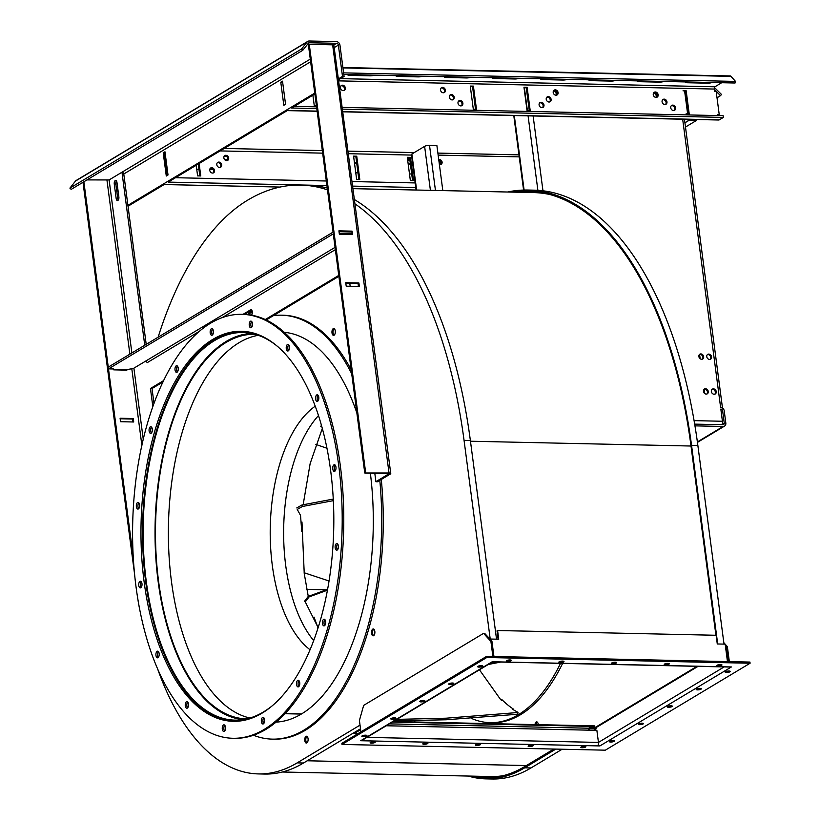 <?xml version="1.0" encoding="UTF-8"?>
<svg xmlns="http://www.w3.org/2000/svg" width="820" height="820" viewBox="0 0 820 820"><rect width="100%" height="100%" fill="white"/><g stroke="black" fill="none" stroke-linecap="round" stroke-linejoin="round"><path stroke-width="1.23" d="M158.014 670.012A262.779 129.796 -88.8 0 0 258.331 773.916A262.779 129.796 -88.8 0 0 297.178 762.866L360.031 725.126M258.331 773.916L264.645 774.049A262.779 129.796 -88.8 0 0 303.492 763.01L360.503 728.765M360.913 731.85L359.416 720.452L363.67 705.374L483.595 633.347L484.651 633.368L490.257 639.395L464.058 440.371A358.186 176.925 -88.8 0 0 355.285 204.047M327.487 189.85A358.186 176.925 -88.8 0 0 300.643 185.084A358.186 176.925 -88.8 0 0 247.691 200.141A310.483 153.361 -88.8 0 0 158.127 337.184M371.562 633.378A3.423 1.691 -88.8 0 0 373.12 635.818A3.423 1.691 -88.8 0 0 374.883 632.435A3.423 1.691 -88.8 0 0 373.274 628.971A3.423 1.691 -88.8 0 0 371.562 633.378M332.008 332.93A3.423 1.691 -88.8 0 0 333.566 335.37A3.423 1.691 -88.8 0 0 335.329 331.977A3.423 1.691 -88.8 0 0 333.719 328.523A3.423 1.691 -88.8 0 0 332.008 332.93M304.784 740.624A3.423 1.691 -88.8 0 0 306.342 743.063A3.423 1.691 -88.8 0 0 308.115 739.681A3.423 1.691 -88.8 0 0 306.495 736.227A3.423 1.691 -88.8 0 0 304.784 740.624M252.129 313.886A3.423 1.691 -88.8 0 0 250.551 311.323A3.423 1.691 -88.8 0 0 248.788 314.747M351.175 369.738A212.021 104.724 -88.8 0 0 283.064 315.228L281.486 315.188A212.021 104.724 -88.8 0 0 273.409 315.638L266.244 319.943M253.38 735.212A212.021 104.724 -88.8 0 0 272.26 739.127L273.839 739.168A212.021 104.724 -88.8 0 0 381.29 479.474M490.145 639.467L491.969 641.496L493.947 656.502M491.969 641.496L490.913 641.476L483.595 633.347M496.53 639.169L470.372 440.514A358.186 176.925 -88.8 0 0 354.711 199.731M327.252 188.046A358.186 176.925 -88.8 0 0 306.967 185.228L300.643 185.084M373.797 629.155A3.423 1.691 -88.8 0 0 372.618 633.399A3.423 1.691 -88.8 0 0 373.654 635.654M334.242 328.707A3.423 1.691 -88.8 0 0 333.063 332.951A3.423 1.691 -88.8 0 0 334.099 335.206M307.018 736.401A3.423 1.691 -88.8 0 0 305.839 740.655A3.423 1.691 -88.8 0 0 306.875 742.91M251.074 311.508A3.423 1.691 -88.8 0 0 249.844 314.88M351.708 373.797A212.021 104.724 -88.8 0 0 281.486 315.188M272.26 739.127A212.021 104.724 -88.8 0 0 379.803 480.366L390.34 474.032A3.393 0.881 172.5 0 0 390.761 473.529A3.393 0.881 172.5 0 0 389.018 472.996L364.767 473.007L388.957 473.765L375.909 481.719L377.487 481.76L379.803 480.366M490.913 641.476L492.892 656.482M490.288 639.631L490.831 639.047L491.016 640.441M490.831 639.047L498.734 639.221L497.586 630.518L497.012 630.867L498.109 639.21M492.82 661.76L361.794 740.45A2.788 2.316 -121 0 1 360.718 740.726L363.137 740.778L363.004 739.732M598.087 745.124A2.788 2.316 59 0 0 599.891 745.933L597.472 745.882A2.788 1.373 -88.8 0 0 598.457 742.407L596.868 730.343L588.965 730.169A2.788 1.373 -88.8 0 0 587.694 728.18L389.397 723.875M415.094 721.989A259.745 128.299 91.2 0 1 414.243 720.606M550.671 194.688A355.767 175.726 -88.8 0 0 533.348 192.577L353.256 188.651L416.109 190.025L411.435 154.549A3.639 0.943 172.5 0 1 411.876 154.006L416.621 190.035M282.285 772.009L491.139 776.55A260.36 128.596 -88.8 0 0 503.172 775.679M393.323 721.518L594.705 725.895L592.922 727.596M594.777 726.479L392.39 722.072M338.875 276.319L273.409 315.638M163.057 381.915L152.028 388.536L153.996 403.542M146.206 344.349L127.899 205.318L314.747 93.101M244.667 314.398A2.819 1.394 -88.8 0 1 244.924 314.183L251.719 310.103M275.879 722.133A195.058 96.35 -88.8 0 0 301.319 714.066A195.058 96.35 -88.8 0 0 301.606 713.892A195.058 96.35 -88.8 0 0 370.353 473.13M356.864 412.942A195.058 96.35 -88.8 0 0 284.356 332.325M750.095 663.236L749.941 662.068L486.639 656.348L341.878 743.289L342.022 744.447L605.324 750.177L750.095 663.236L486.793 657.507L342.022 744.447M726.418 671.334A2.573 0.666 172.5 0 0 728.857 671.016M697.471 688.728A2.573 0.666 172.5 0 0 699.901 688.4M668.515 706.112A2.573 0.666 172.5 0 0 670.944 705.794M639.559 723.496A2.573 0.666 172.5 0 0 641.998 723.178M610.613 740.89A2.573 0.666 172.5 0 0 613.042 740.573M371.409 741.997A2.573 0.666 172.5 0 0 373.838 741.669M424.063 743.135A2.573 0.666 172.5 0 0 426.502 742.817M476.727 744.283A2.573 0.666 172.5 0 0 479.157 743.966M529.382 745.431A2.573 0.666 172.5 0 0 531.821 745.114M582.046 746.579A2.573 0.666 172.5 0 0 584.476 746.251M718.125 664.846A2.573 0.666 172.5 0 0 720.554 664.528M665.461 663.698A2.573 0.666 172.5 0 0 667.9 663.38M612.806 662.56A2.573 0.666 172.5 0 0 615.236 662.232M560.142 661.412A2.573 0.666 172.5 0 0 562.582 661.094M507.488 660.264A2.573 0.666 172.5 0 0 509.917 659.946M363.106 735.509A2.573 0.666 172.5 0 0 365.546 735.181M392.062 718.115A2.573 0.666 172.5 0 0 394.492 717.797M421.019 700.731A2.573 0.666 172.5 0 0 423.448 700.413M449.965 683.337A2.573 0.666 172.5 0 0 452.404 683.019M478.921 665.953A2.573 0.666 172.5 0 0 481.35 665.635M497.586 630.518L716.126 635.274L717.274 643.977L725.167 644.141L727.463 661.586M595.289 729.328L595.422 730.312M728.16 666.885A2.788 1.373 -88.8 0 0 728.57 667.019A2.788 1.373 -88.8 0 0 728.98 666.896L731.399 666.957L599.891 745.933M360.718 740.726L492.226 661.75L494.644 661.801A2.788 1.373 91.2 0 1 494.234 661.914A2.788 1.373 91.2 0 1 493.824 661.781M728.949 671.016A2.573 0.666 172.5 0 0 726.376 671.344A2.573 0.666 172.5 0 0 725.157 672.092A2.573 0.666 172.5 0 0 727.801 672.41A2.573 0.666 172.5 0 0 730.271 671.416A2.573 0.666 172.5 0 0 728.949 671.016M699.993 688.4A2.573 0.666 172.5 0 0 697.42 688.739A2.573 0.666 172.5 0 0 696.211 689.476A2.573 0.666 172.5 0 0 698.845 689.804A2.573 0.666 172.5 0 0 701.315 688.81A2.573 0.666 172.5 0 0 699.993 688.4M671.037 705.794A2.573 0.666 172.5 0 0 668.474 706.122A2.573 0.666 172.5 0 0 667.255 706.871A2.573 0.666 172.5 0 0 669.899 707.188A2.573 0.666 172.5 0 0 672.359 706.194A2.573 0.666 172.5 0 0 671.037 705.794M642.08 723.178A2.573 0.666 172.5 0 0 639.518 723.517A2.573 0.666 172.5 0 0 638.298 724.255A2.573 0.666 172.5 0 0 640.943 724.583A2.573 0.666 172.5 0 0 643.403 723.588A2.573 0.666 172.5 0 0 642.08 723.178M613.134 740.573A2.573 0.666 172.5 0 0 610.562 740.901A2.573 0.666 172.5 0 0 609.352 741.649A2.573 0.666 172.5 0 0 611.986 741.967A2.573 0.666 172.5 0 0 614.457 740.972A2.573 0.666 172.5 0 0 613.134 740.573M373.93 741.669A2.573 0.666 172.5 0 0 371.357 742.008A2.573 0.666 172.5 0 0 370.148 742.746A2.573 0.666 172.5 0 0 372.782 743.074A2.573 0.666 172.5 0 0 375.252 742.079A2.573 0.666 172.5 0 0 373.93 741.669M426.584 742.817A2.573 0.666 172.5 0 0 424.022 743.156A2.573 0.666 172.5 0 0 422.802 743.894A2.573 0.666 172.5 0 0 425.447 744.222A2.573 0.666 172.5 0 0 427.907 743.227A2.573 0.666 172.5 0 0 426.584 742.817M479.249 743.966A2.573 0.666 172.5 0 0 476.676 744.293A2.573 0.666 172.5 0 0 475.467 745.042A2.573 0.666 172.5 0 0 478.101 745.359A2.573 0.666 172.5 0 0 480.571 744.365A2.573 0.666 172.5 0 0 479.249 743.966M531.903 745.114A2.573 0.666 172.5 0 0 529.341 745.441A2.573 0.666 172.5 0 0 528.121 746.19A2.573 0.666 172.5 0 0 530.765 746.507A2.573 0.666 172.5 0 0 533.226 745.513A2.573 0.666 172.5 0 0 531.903 745.114M584.568 746.251A2.573 0.666 172.5 0 0 581.995 746.589A2.573 0.666 172.5 0 0 580.785 747.327A2.573 0.666 172.5 0 0 583.42 747.655A2.573 0.666 172.5 0 0 585.89 746.661A2.573 0.666 172.5 0 0 584.568 746.251M718.187 666.004A2.573 0.666 172.5 0 0 720.759 665.676A2.573 0.666 172.5 0 0 721.969 664.928A2.573 0.666 172.5 0 0 719.335 664.61A2.573 0.666 172.5 0 0 716.864 665.604A2.573 0.666 172.5 0 0 718.187 666.004M665.522 664.866A2.573 0.666 172.5 0 0 668.095 664.528A2.573 0.666 172.5 0 0 669.315 663.79A2.573 0.666 172.5 0 0 666.67 663.462A2.573 0.666 172.5 0 0 664.21 664.456A2.573 0.666 172.5 0 0 665.522 664.866M612.868 663.718A2.573 0.666 172.5 0 0 615.43 663.38A2.573 0.666 172.5 0 0 616.65 662.642A2.573 0.666 172.5 0 0 614.016 662.314A2.573 0.666 172.5 0 0 611.546 663.308A2.573 0.666 172.5 0 0 612.868 663.718M560.203 662.57A2.573 0.666 172.5 0 0 562.776 662.242A2.573 0.666 172.5 0 0 563.996 661.494A2.573 0.666 172.5 0 0 561.351 661.176A2.573 0.666 172.5 0 0 558.881 662.17A2.573 0.666 172.5 0 0 560.203 662.57M507.549 661.422A2.573 0.666 172.5 0 0 510.112 661.094A2.573 0.666 172.5 0 0 511.331 660.346A2.573 0.666 172.5 0 0 508.697 660.028A2.573 0.666 172.5 0 0 506.227 661.022A2.573 0.666 172.5 0 0 507.549 661.422M363.168 736.668A2.573 0.666 172.5 0 0 365.74 736.329A2.573 0.666 172.5 0 0 366.95 735.591A2.573 0.666 172.5 0 0 364.316 735.263A2.573 0.666 172.5 0 0 361.845 736.257A2.573 0.666 172.5 0 0 363.168 736.668M392.124 719.273A2.573 0.666 172.5 0 0 394.697 718.945A2.573 0.666 172.5 0 0 395.906 718.197A2.573 0.666 172.5 0 0 393.272 717.879A2.573 0.666 172.5 0 0 390.802 718.873A2.573 0.666 172.5 0 0 392.124 719.273M421.08 701.889A2.573 0.666 172.5 0 0 423.643 701.561A2.573 0.666 172.5 0 0 424.862 700.813A2.573 0.666 172.5 0 0 422.218 700.485A2.573 0.666 172.5 0 0 419.758 701.489A2.573 0.666 172.5 0 0 421.08 701.889M450.026 684.495A2.573 0.666 172.5 0 0 452.599 684.167A2.573 0.666 172.5 0 0 453.819 683.419A2.573 0.666 172.5 0 0 451.174 683.101A2.573 0.666 172.5 0 0 448.714 684.095A2.573 0.666 172.5 0 0 450.026 684.495M478.982 667.111A2.573 0.666 172.5 0 0 481.555 666.783A2.573 0.666 172.5 0 0 482.765 666.035A2.573 0.666 172.5 0 0 480.13 665.707A2.573 0.666 172.5 0 0 477.66 666.711A2.573 0.666 172.5 0 0 478.982 667.111M364.059 739.086A2.788 1.373 91.2 0 1 363.137 740.778L597.472 745.882M593.721 730.271L596.14 728.826L595.986 727.658L594.93 727.637L697.02 666.332M518.845 192.259A356.977 176.331 91.2 0 1 530.745 191.347M488.474 777.657A261.57 129.201 91.2 0 1 478.716 776.284M538.289 724.675A3.423 1.691 -88.8 0 0 536.69 721.866A3.423 1.691 -88.8 0 0 534.978 724.603M349.791 283.33L350.181 286.272M374.791 473.232L375.909 481.719M338.752 275.417L265.321 319.513M163.723 380.531L150.45 388.506L152.028 388.536M152.848 406.74L150.45 388.506M128.023 206.23L164.133 184.541L280.071 187.062M326.924 185.556L168.192 182.101L287.482 110.464L317.125 111.11M342.791 109.142L723.342 117.424L719.284 119.853A3.639 1.794 91.2 0 1 718.75 120.007L343.139 111.838M314.87 94.013L291.531 108.025L316.786 108.578M338.896 79.581L344.082 76.465L339.952 45.141A3.639 3.013 59 0 0 336.343 41.594L309.212 41A3.639 3.013 59 0 0 307.797 41.369A3.639 3.013 59 0 0 307.111 41.974L301.534 49.015L302.816 50.266L308.392 43.224A1.814 1.507 -121 0 1 309.437 42.742L336.569 43.327A1.814 1.507 -121 0 1 338.373 45.11L342.504 76.434L344.082 76.465M338.773 78.669L342.504 76.434M127.899 205.318L123.779 173.994L310.626 61.766M144.75 345.22L121.965 172.21A1.814 1.507 -121 0 1 123.779 173.994M390.761 473.529L333.832 44.977A3.393 0.881 172.5 0 0 332.643 44.834L309.263 44.321L308.402 44.844L333.053 232.132L108.271 367.135L83.865 181.763M251.391 315.126A2.819 1.394 -88.8 0 0 252.314 312A2.819 1.394 -88.8 0 0 251.002 309.683A2.819 1.394 -88.8 0 0 250.582 309.806L243.345 314.152A2.819 1.394 -88.8 0 0 243.099 314.357M381.792 473.386A2.819 1.394 -88.8 0 0 382.212 473.519A2.819 1.394 -88.8 0 0 382.632 473.396M301.319 714.066L284.868 713.707M242.412 331.311A195.058 96.35 -88.8 0 0 142.629 524.236A195.058 96.35 -88.8 0 0 233.925 721.323A195.058 96.35 -88.8 0 1 142.629 524.236A195.058 96.35 -88.8 0 1 242.412 331.311M301.606 713.892L285.032 713.523M486.639 656.348L486.793 657.507M725.177 644.192L727.36 646.621L725.351 645.535M723.834 642.695L725.136 644.141M358.084 733.551L354.301 733.469L360.626 729.677M354.301 733.469L354.189 732.557M728.283 661.596L726.305 646.591M594.93 727.637L589.672 727.524L588.207 728.406M553.818 749.06L524.513 766.659A261.57 129.201 91.2 0 1 485.84 777.647A261.57 129.201 91.2 0 1 473.447 776.171M595.986 727.658L698.066 666.352M513.576 192.147A356.977 176.331 91.2 0 1 528.111 191.244A356.977 176.331 91.2 0 1 690.963 445.67L715.921 635.264M537.213 722.051A3.423 1.691 -88.8 0 0 536.024 724.624M263.568 712.088L263.251 712.078A193.848 95.745 91.2 0 1 234.735 720.134A193.848 95.745 91.2 0 1 143.233 524.257A193.848 95.745 91.2 0 1 243.171 332.53A193.848 95.745 91.2 0 1 278.452 347.188M270.62 707.035A193.848 95.745 91.2 0 1 263.538 711.903L263.568 712.129M310.278 59.122L109.111 179.939L86.94 179.918M118.869 196.923L116.952 182.419A2.819 1.394 -88.8 0 0 115.671 180.421A2.819 1.394 -88.8 0 0 114.267 184.039L116.173 198.542A2.819 1.394 -88.8 0 0 117.455 200.551A2.819 1.394 -88.8 0 0 118.869 196.923M139.482 608.543L138.119 600.968M134.439 573.067L82.994 182.286M120.161 418.774L132.389 419.04L132.768 421.972M116.788 191.285L118.029 190.537M342.555 107.399L723.107 115.681L723.342 117.424M294.318 106.354L316.561 106.836M163.221 152.797L166.286 176.013L168.018 174.967L164.963 151.761L163.692 152.807M285.565 104.365L282.51 81.159L280.778 82.205L283.812 105.267L285.565 104.365M199.721 331.116L147.057 362.747A1.578 1.312 59 0 0 145.488 361.21L133.322 368.508L125.634 369.789L113.672 369.523M339.049 231.875L339.521 233.464L352.159 233.741L351.934 231.998L339.295 231.722M309.263 44.321L365.638 472.494M345.743 282.705L346.204 286.19L359.365 286.477L358.904 282.992L345.743 282.705M352.077 231.137L338.916 230.85L339.377 234.335L352.538 234.612L352.077 231.137L351.257 231.988M729.339 661.627L727.36 646.621M468.281 776.058A262.779 129.796 -88.8 0 0 485.819 778.867A262.779 129.796 -88.8 0 0 524.667 767.817L555.827 749.101M588.77 729.318L589.816 728.683L589.672 727.524M717.695 643.987L691.547 445.321A358.186 176.925 -88.8 0 0 528.141 190.035A358.186 176.925 -88.8 0 0 507.549 192.013M596.14 728.826L589.816 728.683M485.819 778.867L492.133 779A262.779 129.796 -88.8 0 0 530.981 767.95L562.151 749.234M724.019 644.12L697.861 445.465A358.186 176.925 -88.8 0 0 534.455 190.178L528.141 190.035M116.45 180.933A2.819 1.394 -88.8 0 0 115.845 184.07L117.752 198.583A2.819 1.394 -88.8 0 0 118.254 200.07M133.209 556.554L108.496 368.877L113.601 368.979L113.724 369.851L126.885 370.138L126.772 369.266M364.767 473.007L333.289 233.874L108.496 368.877M120.55 421.705L133.711 421.992L133.25 418.518L120.089 418.231L120.55 421.705M338.988 231.394L351.216 231.66M345.814 283.248L358.043 283.515L358.422 286.457M132.389 419.04L133.25 418.518M166.952 175.603L163.682 152.684L164.543 152.161L167.567 175.08L166.696 175.603M358.853 179.385L355.87 156.722L353.645 156.671M198.255 164.051L199.824 175.931M407.356 157.84L409.58 157.891L412.562 180.554M213.087 173.03A2.819 2.337 59 0 0 210.258 168.315M440.391 164.553A2.819 2.337 59 0 0 438.895 160.761M227.201 160.607A2.819 2.337 59 0 0 224.372 155.892M220.221 167.403A2.819 2.337 59 0 0 217.392 162.688M411.702 173.994L409.477 173.953M357.991 172.825L355.767 172.784M213.21 169.678L209.653 169.596M198.952 169.371L196.738 169.32M117.906 189.635L116.676 190.373M117.383 195.765L118.613 195.027M221.687 164.83A2.819 2.337 59 0 0 217.792 162.36A2.819 2.337 59 0 0 220.693 167.198A2.819 2.337 59 0 0 221.687 164.83M228.677 158.045A2.819 2.337 59 0 0 224.772 155.575A2.819 2.337 59 0 0 227.673 160.402A2.819 2.337 59 0 0 228.677 158.045M214.553 170.468A2.819 2.337 59 0 0 210.658 167.998A2.819 2.337 59 0 0 213.559 172.825A2.819 2.337 59 0 0 214.553 170.468M410.451 157.368L407.294 157.296L410.348 180.502L413.505 180.574L410.451 157.368L409.58 157.891M196.205 165.281L197.599 175.88L200.756 175.951L199.127 163.528M353.574 156.128L356.741 156.2L359.795 179.406L356.628 179.334L353.574 156.128M341.058 85.813A2.819 2.337 -121 0 1 343.887 90.528M449.924 95.13A2.819 2.337 -121 0 1 452.753 99.845M441.109 87.996A2.819 2.337 -121 0 1 443.938 92.711M458.585 101.096A2.819 2.337 -121 0 1 461.414 105.811M470.331 86.602L472.545 86.643L475.528 109.306M529.249 110.474L526.266 87.812L524.041 87.76M694.97 425.857L723.117 426.472A3.639 3.013 59 0 0 724.531 426.113A3.639 3.013 59 0 0 725.823 423.058L724.224 410.881A3.639 3.013 59 0 0 720.606 407.325A3.639 0.943 172.5 0 1 722.471 407.899A3.639 0.943 172.5 0 1 722.461 407.97M722.174 424.268L724.245 423.028L722.635 410.84A1.814 1.507 -121 0 0 720.831 409.067L722.43 421.255A3.639 1.794 91.2 0 1 722 424.709M698.865 356.526A2.819 2.337 59 0 0 702.771 358.996A2.819 2.337 59 0 0 699.87 354.168A2.819 2.337 59 0 0 698.865 356.526M706.768 356.7A2.819 2.337 59 0 0 710.663 359.16A2.819 2.337 59 0 0 707.762 354.332A2.819 2.337 59 0 0 706.768 356.7M703.447 391.335A2.819 2.337 59 0 0 707.352 393.805A2.819 2.337 59 0 0 704.452 388.977A2.819 2.337 59 0 0 703.447 391.335M711.35 391.509A2.819 2.337 59 0 0 715.245 393.979A2.819 2.337 59 0 0 712.344 389.141A2.819 2.337 59 0 0 711.35 391.509M696.364 119.525L696.487 120.437L689.107 120.284A3.639 3.013 -121 0 1 686.852 119.32M684.649 91.256L685.294 91.276L688.277 113.939M717.705 114.974L719.212 114.462L716.198 91.553L714.62 91.512L714.292 89.052A1.814 0.902 -88.8 0 1 714.927 86.787L721.713 82.707M282.644 82.123L281.229 82.092M719.212 114.462L717.633 114.431L717.787 115.569M683.019 90.825L684.597 90.866L687.621 113.775L686.053 113.888L689.22 113.959L686.166 90.754L683.019 90.825M340.454 87.863A2.819 2.337 -121 0 1 344.912 86.705A2.819 2.337 -121 0 1 344.359 90.323A2.819 2.337 -121 0 1 340.454 87.863M546.222 99.281A2.819 2.337 -121 0 1 550.671 98.123A2.819 2.337 -121 0 1 550.117 101.742A2.819 2.337 -121 0 1 546.222 99.281M662.068 101.793A2.819 2.337 -121 0 1 666.527 100.645A2.819 2.337 -121 0 1 665.973 104.263A2.819 2.337 -121 0 1 662.068 101.793M449.329 97.17A2.819 2.337 -121 0 1 453.778 96.022A2.819 2.337 -121 0 1 453.224 99.64A2.819 2.337 -121 0 1 449.329 97.17M553.203 92.486A2.819 2.337 -121 0 1 557.651 91.338A2.819 2.337 -121 0 1 557.098 94.956A2.819 2.337 -121 0 1 553.203 92.486M653.253 94.659A2.819 2.337 -121 0 1 657.712 93.511A2.819 2.337 -121 0 1 657.158 97.129A2.819 2.337 -121 0 1 653.253 94.659M440.514 90.036A2.819 2.337 -121 0 1 444.963 88.888A2.819 2.337 -121 0 1 444.409 92.506A2.819 2.337 -121 0 1 440.514 90.036M539.088 104.909A2.819 2.337 -121 0 1 543.537 103.761A2.819 2.337 -121 0 1 542.983 107.379A2.819 2.337 -121 0 1 539.088 104.909M670.729 107.768A2.819 2.337 -121 0 1 675.188 106.62A2.819 2.337 -121 0 1 674.634 110.239A2.819 2.337 -121 0 1 670.729 107.768M457.99 103.146A2.819 2.337 -121 0 1 462.439 101.998A2.819 2.337 -121 0 1 461.885 105.616A2.819 2.337 -121 0 1 457.99 103.146M473.417 86.12L470.26 86.059L473.314 109.265L476.471 109.326L473.417 86.12L472.545 86.643M316.428 105.852L314.285 105.8L312.881 95.202M523.97 87.227L527.127 87.289L530.181 110.495L527.024 110.433L523.97 87.227M343.816 74.487L735.058 83.004L735.509 81.405L343.611 72.877M342.904 67.517L730.159 75.932A3.639 1.794 91.2 0 1 730.979 76.373L735.509 81.405M351.554 234.264L352.159 233.741M358.904 282.992L358.043 283.515M307.797 41.369L76.168 180.472A3.639 3.013 59 0 0 75.481 181.076L69.905 188.128L71.186 189.379L302.816 50.266M355.87 156.722L356.741 156.2M527.127 87.289L526.266 87.812M702.299 359.201A2.819 2.337 59 0 0 699.47 354.486M710.202 359.365A2.819 2.337 59 0 0 707.363 354.65M706.881 394.01A2.819 2.337 59 0 0 704.052 389.295M714.784 394.174A2.819 2.337 59 0 0 711.944 389.459M686.166 90.754L685.294 91.276M546.817 97.231A2.819 2.337 -121 0 1 549.646 101.946M662.673 99.753A2.819 2.337 -121 0 1 665.502 104.468M553.797 90.446A2.819 2.337 -121 0 1 556.636 95.161M653.858 92.619A2.819 2.337 -121 0 1 656.687 97.334M539.683 102.869A2.819 2.337 -121 0 1 542.512 107.584M671.334 105.729A2.819 2.337 -121 0 1 674.163 110.444M69.905 188.128L301.534 49.015M224.137 156.189L226.33 156.23M409.887 160.228L408.514 160.197A4.028 1.045 -7.5 0 1 407.663 160.136M407.468 158.701A4.028 1.045 -7.5 0 1 409.61 158.116M438.813 160.166A2.573 2.142 -121 0 1 440.688 164.502M409.662 158.486L408.278 158.455A4.028 1.045 -7.5 0 1 408.165 158.455M696.487 120.437L685.489 127.038M519.214 156.876L438.146 155.113M430.408 190.332L424.616 146.349L411.876 154.006M438.761 159.767A2.573 2.142 -121 0 1 441.16 164.308A2.573 2.142 -121 0 1 439.366 164.389M724.245 423.028A1.814 1.507 -121 0 1 722.891 424.729L694.683 424.124M655.877 97.406A2.573 2.142 59 0 0 653.417 93.306M555.827 95.222A2.573 2.142 59 0 0 553.356 91.123M374.473 75.163A4.028 1.045 -7.5 0 1 369.933 75.84L369.83 75.061M347.741 74.579A4.028 1.045 -7.5 0 0 347.7 74.774A4.028 1.045 -7.5 0 0 349.771 75.399L369.933 75.84M422.71 76.209A4.028 1.045 -7.5 0 1 418.169 76.885L418.067 76.106M395.978 75.624A4.028 1.045 -7.5 0 0 395.937 75.819A4.028 1.045 -7.5 0 0 398.007 76.455L418.169 76.885M519.183 78.31A4.028 1.045 -7.5 0 1 514.642 78.986L514.54 78.207M492.451 77.726A4.028 1.045 -7.5 0 0 492.41 77.92A4.028 1.045 -7.5 0 0 494.48 78.546L514.642 78.986M615.656 80.401A4.028 1.045 -7.5 0 1 611.115 81.088L611.013 80.309M588.924 79.827A4.028 1.045 -7.5 0 0 588.883 80.022A4.028 1.045 -7.5 0 0 590.943 80.647L611.115 81.088M663.893 81.457A4.028 1.045 -7.5 0 1 659.352 82.133L659.249 81.354M637.16 80.873A4.028 1.045 -7.5 0 0 637.12 81.067A4.028 1.045 -7.5 0 0 639.18 81.692L659.352 82.133M712.119 82.502A4.028 1.045 -7.5 0 1 707.588 83.189L707.486 82.4M685.387 81.918A4.028 1.045 -7.5 0 0 685.356 82.113A4.028 1.045 -7.5 0 0 687.416 82.748L707.588 83.189M470.946 77.254A4.028 1.045 -7.5 0 1 466.406 77.941L466.303 77.152M444.214 76.68A4.028 1.045 -7.5 0 0 444.173 76.865A4.028 1.045 -7.5 0 0 446.244 77.5L466.406 77.941M567.419 79.355A4.028 1.045 -7.5 0 1 562.879 80.032L562.776 79.253M540.688 78.771A4.028 1.045 -7.5 0 0 540.646 78.966A4.028 1.045 -7.5 0 0 542.707 79.601L562.879 80.032M556.165 95.233A2.573 2.142 59 0 0 553.51 90.825M656.215 97.416A2.573 2.142 59 0 0 653.56 92.998M686.053 97.057L685.622 97.313A4.028 1.045 -7.5 0 1 685.458 97.406M685.52 93.019L684.936 93.367M685.827 95.315L685.397 95.571A4.028 1.045 -7.5 0 1 685.233 95.663M424.616 146.349A3.639 0.943 -7.5 0 1 429.516 145.376L436.886 145.54L442.82 190.609M714.425 87.525L721.497 94.454L720.534 95.663L714.364 89.605M720.534 95.663L717.018 97.775M315.269 406.187A129.334 63.878 -88.8 0 0 270.262 527.014A129.334 63.878 -88.8 0 0 309.97 649.696M318.508 415.525A129.334 63.878 -88.8 0 0 283.689 527.311A129.334 63.878 -88.8 0 0 313.619 640.502M258.269 335.308A192.331 94.997 -88.8 0 0 168.459 524.8A192.331 94.997 -88.8 0 0 249.946 718.023M255.092 334.314A192.331 94.997 -88.8 0 0 254.723 334.304A192.331 94.997 -88.8 0 0 155.564 524.523A192.331 94.997 -88.8 0 0 246.359 718.873A192.331 94.997 -88.8 0 0 246.717 718.884M251.412 333.433A193.243 95.448 -88.8 0 0 155.113 524.513A193.243 95.448 -88.8 0 0 243.017 719.591M301.739 531.298L300.53 515.401L297.24 509.415L302.436 506.483A5.391 2.696 -18.1 0 1 302.478 506.473L333.33 500.651M328.984 580.97L304.128 572.739M296.748 507.939L301.944 504.987A5.391 2.696 -18.1 0 1 301.986 504.987L333.248 499.072M479.444 669.796L500.794 699.819L502.752 700.444M513.525 709.3L512.736 709.413L518.025 712.365L517.164 712.57L446.152 718.197L396.88 719.376M517.164 712.57L517.307 714.281L446.07 719.775L394.43 720.852M518.24 714.066L517.369 714.271M496.817 661.976L489.489 663.759M317.043 625.455L305.276 601.88L309.068 596.919A5.391 4.53 -60.8 0 1 309.099 596.909L327.364 590.216M304.425 601.429L308.207 596.447A5.391 4.53 -60.8 0 1 308.238 596.427L327.529 589.365M326.975 448.273L315.854 444.409M320.651 426.144L321.747 426.287M471.695 718.515A190.824 94.249 -88.8 0 0 490.206 722.666L492.307 722.707A190.824 94.249 -88.8 0 0 562.612 663.411M490.206 722.666A190.824 94.249 -88.8 0 0 560.511 663.359M513.422 709.843L513.545 709.187A176.269 87.063 91.2 0 1 501.737 699.45L501.471 700.485M338.711 465.442A212.021 104.724 -88.8 0 0 241.982 314.327A212.021 104.724 -88.8 0 0 132.676 524.021A212.021 104.724 -88.8 0 0 232.767 738.277A212.021 104.724 -88.8 0 0 338.711 465.442M252.488 324.781A3.331 1.65 -88.8 0 0 250.93 321.112A3.331 1.65 -88.8 0 0 249.208 324.412A3.331 1.65 -88.8 0 0 250.776 327.774A3.331 1.65 -88.8 0 0 252.488 324.781M289.286 349.258A3.331 1.65 -88.8 0 0 287.943 344.349A3.331 1.65 -88.8 0 0 286.221 347.649A3.331 1.65 -88.8 0 0 287.799 351.011A3.331 1.65 -88.8 0 0 289.286 349.258M318.191 400.693A3.331 1.65 -88.8 0 0 318.765 397.003A3.331 1.65 -88.8 0 0 317.268 394.779A3.331 1.65 -88.8 0 0 315.546 398.069A3.331 1.65 -88.8 0 0 317.125 401.441A3.331 1.65 -88.8 0 0 318.191 400.693M334.785 471.244A3.331 1.65 -88.8 0 0 336.005 467.584A3.331 1.65 -88.8 0 0 334.437 464.714A3.331 1.65 -88.8 0 0 332.725 468.015A3.331 1.65 -88.8 0 0 334.293 471.377A3.331 1.65 -88.8 0 0 334.785 471.244M336.559 550.179A3.331 1.65 -88.8 0 0 336.702 550.189A3.331 1.65 -88.8 0 0 338.424 546.899A3.331 1.65 -88.8 0 0 336.846 543.527A3.331 1.65 -88.8 0 0 335.134 546.673A3.331 1.65 -88.8 0 0 336.559 550.179M323.223 625.476A3.331 1.65 -88.8 0 0 323.982 625.875A3.331 1.65 -88.8 0 0 325.704 622.575A3.331 1.65 -88.8 0 0 324.125 619.213A3.331 1.65 -88.8 0 0 322.475 621.714A3.331 1.65 -88.8 0 0 323.223 625.476M296.819 685.674A3.331 1.65 -88.8 0 0 298.06 686.904A3.331 1.65 -88.8 0 0 299.782 683.603A3.331 1.65 -88.8 0 0 298.203 680.241A3.331 1.65 -88.8 0 0 296.676 682.127A3.331 1.65 -88.8 0 0 296.819 685.674M261.375 721.61A3.331 1.65 -88.8 0 0 262.892 723.988A3.331 1.65 -88.8 0 0 264.614 720.698A3.331 1.65 -88.8 0 0 263.035 717.326A3.331 1.65 -88.8 0 0 261.375 721.61M222.271 727.822A3.331 1.65 -88.8 0 0 223.829 731.491A3.331 1.65 -88.8 0 0 225.541 728.191A3.331 1.65 -88.8 0 0 223.973 724.829A3.331 1.65 -88.8 0 0 222.271 727.822M185.463 703.345A3.331 1.65 -88.8 0 0 186.816 708.255A3.331 1.65 -88.8 0 0 188.528 704.954A3.331 1.65 -88.8 0 0 186.96 701.592A3.331 1.65 -88.8 0 0 185.463 703.345M156.559 651.91A3.331 1.65 -88.8 0 0 155.984 655.6A3.331 1.65 -88.8 0 0 157.481 657.824A3.331 1.65 -88.8 0 0 159.203 654.534A3.331 1.65 -88.8 0 0 157.635 651.162A3.331 1.65 -88.8 0 0 156.559 651.91M139.964 581.359A3.331 1.65 -88.8 0 0 138.744 585.019A3.331 1.65 -88.8 0 0 140.312 587.889A3.331 1.65 -88.8 0 0 142.024 584.588A3.331 1.65 -88.8 0 0 140.456 581.226A3.331 1.65 -88.8 0 0 139.964 581.359M138.19 502.424A3.331 1.65 -88.8 0 0 138.047 502.414A3.331 1.65 -88.8 0 0 136.325 505.704A3.331 1.65 -88.8 0 0 137.903 509.076A3.331 1.65 -88.8 0 0 139.615 505.93A3.331 1.65 -88.8 0 0 138.19 502.424M151.526 427.128A3.331 1.65 -88.8 0 0 150.767 426.728A3.331 1.65 -88.8 0 0 149.055 430.029A3.331 1.65 -88.8 0 0 150.624 433.39A3.331 1.65 -88.8 0 0 152.274 430.889A3.331 1.65 -88.8 0 0 151.526 427.128M177.93 366.929A3.331 1.65 -88.8 0 0 176.689 365.699A3.331 1.65 -88.8 0 0 174.978 369A3.331 1.65 -88.8 0 0 176.546 372.362A3.331 1.65 -88.8 0 0 178.073 370.476A3.331 1.65 -88.8 0 0 177.93 366.929M330.603 470.311A195.058 96.35 -88.8 0 0 241.623 331.29A195.058 96.35 -88.8 0 0 141.05 524.205A195.058 96.35 -88.8 0 0 233.136 721.313A195.058 96.35 -88.8 0 0 330.603 470.311M213.384 330.993A3.331 1.65 -88.8 0 0 211.857 328.615A3.331 1.65 -88.8 0 0 210.145 331.905A3.331 1.65 -88.8 0 0 211.714 335.277A3.331 1.65 -88.8 0 0 213.384 330.993M232.767 738.277L234.346 738.307A212.021 104.724 -88.8 0 0 340.29 465.473A212.021 104.724 -88.8 0 0 243.571 314.367L241.982 314.327M251.709 321.542A3.331 1.65 -88.8 0 0 250.787 324.443A3.331 1.65 -88.8 0 0 251.576 327.385M288.722 344.779A3.331 1.65 -88.8 0 0 287.799 347.68A3.331 1.65 -88.8 0 0 288.589 350.622M318.047 395.199A3.331 1.65 -88.8 0 0 317.125 398.11A3.331 1.65 -88.8 0 0 317.924 401.041M335.226 465.145A3.331 1.65 -88.8 0 0 334.304 468.046A3.331 1.65 -88.8 0 0 335.093 470.987M337.635 543.957A3.331 1.65 -88.8 0 0 336.712 546.858A3.331 1.65 -88.8 0 0 337.502 549.8M324.904 619.633A3.331 1.65 -88.8 0 0 323.992 622.544A3.331 1.65 -88.8 0 0 324.781 625.486M298.982 680.672A3.331 1.65 -88.8 0 0 298.398 685.715A3.331 1.65 -88.8 0 0 298.859 686.514M263.814 717.756A3.331 1.65 -88.8 0 0 262.954 721.651A3.331 1.65 -88.8 0 0 263.691 723.599M224.752 725.249A3.331 1.65 -88.8 0 0 223.85 727.852A3.331 1.65 -88.8 0 0 224.629 731.091M187.739 702.022A3.331 1.65 -88.8 0 0 187.042 703.375A3.331 1.65 -88.8 0 0 187.616 707.865M158.414 651.592A3.331 1.65 -88.8 0 0 158.137 651.951A3.331 1.65 -88.8 0 0 158.28 657.435M141.235 581.646A3.331 1.65 -88.8 0 0 140.322 584.557A3.331 1.65 -88.8 0 0 141.112 587.489M138.826 502.834A3.331 1.65 -88.8 0 0 137.914 505.745A3.331 1.65 -88.8 0 0 138.703 508.677M151.556 427.158A3.331 1.65 -88.8 0 0 150.634 430.059A3.331 1.65 -88.8 0 0 151.423 433.001M177.468 366.13A3.331 1.65 -88.8 0 0 176.556 369.031A3.331 1.65 -88.8 0 0 177.345 371.972M212.647 329.035A3.331 1.65 -88.8 0 0 211.724 331.946A3.331 1.65 -88.8 0 0 212.513 334.888M303.492 763.01L297.178 762.866M470.372 440.514L464.058 440.371M366.919 737.375L598.457 742.407L724.152 666.916M588.965 730.169L386.251 725.761M326.298 589.816L306.803 589.385M691.014 446.029L470.465 441.232M526.368 765.542L307.213 760.775M494.644 661.801L728.98 666.896M415.771 187.493L352.918 186.119M343.119 111.674L719.284 119.853M332.643 44.834L389.018 472.996M251.412 309.816L250.582 309.806M244.924 314.183L243.345 314.152M143.274 439.376L133.896 368.17M131.887 352.948L109.111 179.939M335.359 249.649L221.892 317.801M333.832 44.977L336.569 43.327M308.176 43.501L309.437 42.742M415.176 182.921L352.323 181.558M326.319 180.994L175.5 177.714M334.652 47.345L338.373 45.11M141.891 445.414L131.805 368.815M129.878 354.158L106.989 180.359M335.062 247.353L145.488 361.21M117.752 198.583L116.173 198.542M115.845 184.07L114.267 184.039M410.461 164.574L408.237 164.523M356.751 163.405L354.527 163.354M227.222 160.587L225.859 160.556M411.507 155.083L348.654 153.709M322.66 153.145L220.129 150.911M682.67 119.228L720.606 407.325M533.123 115.968L542.963 190.773M722.43 421.255L694.099 420.639M339.07 80.883L714.292 89.052M342.955 67.927L730.979 76.373M530.981 767.95L524.667 767.817M697.861 445.465L691.547 445.321M440.463 164.338L439.356 164.308M410.338 163.682L408.124 163.631M356.628 162.514L354.414 162.462M227.724 159.705L224.536 159.633M689.107 120.284L684.936 122.795M722.635 410.84L721.18 411.722M524.38 87.771L527.362 110.433M528.08 115.866L537.879 190.312M340.464 78.638L714.927 86.787M75.481 181.076L307.111 41.974M514.294 115.558L524.103 190.045M697.389 441.929L723.117 426.472M408.514 160.197L408.278 158.455M686.822 102.859L686.227 103.207M429.516 145.376L435.451 190.445M699.593 354.445L700.157 358.719M704.175 389.264L704.739 393.528M349.771 75.399L349.668 74.62M398.007 76.455L397.905 75.665M494.48 78.546L494.368 77.767M590.943 80.647L590.841 79.868M639.18 81.692L639.077 80.913M687.416 82.748L687.314 81.959M446.244 77.5L446.141 76.721M542.707 79.601L542.604 78.812M686.965 104.007L686.381 104.365M685.622 97.313L685.397 95.571M302.436 506.483L301.986 504.987L302.436 506.483M445.742 718.217L445.66 719.796M446.152 718.197L446.07 719.775M517.102 712.57L517.307 714.281M309.068 596.919L308.207 596.447L309.099 596.909M728.57 667.019L494.234 661.914M264.45 722L263.005 721.969M287.215 110.618L317.145 111.274M518.947 154.857L437.88 153.094M414.243 152.582L348.315 151.147M322.321 150.583L224.229 148.451M684.464 119.269L722.471 407.899M697.451 442.38L724.531 426.113M513.781 115.548L523.58 190.055M301.975 522.012L304.24 573.559L308.269 596.417M313.978 617.029L317.996 627.802M322.332 428.399L310.144 463.587L303.144 504.761M488.3 664.477L500.753 662.058"/></g></svg>
